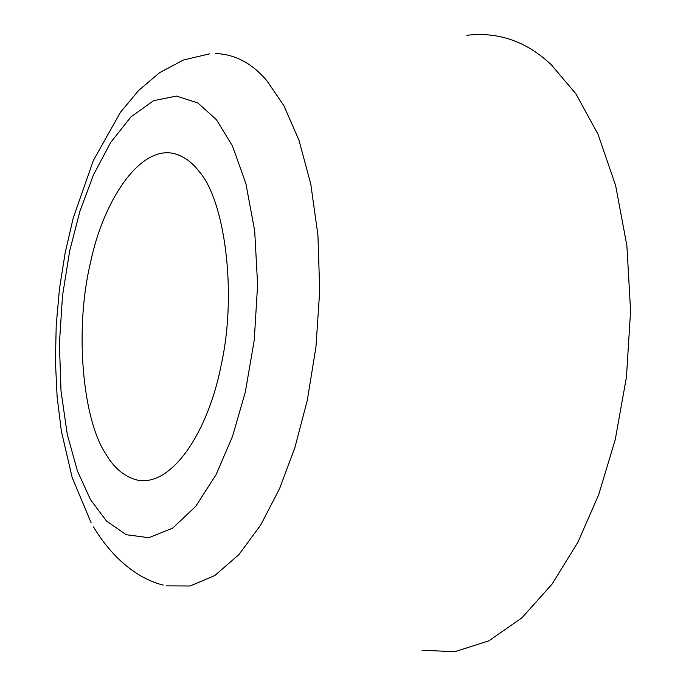 <?xml version="1.0" encoding="UTF-8"?>
<svg xmlns="http://www.w3.org/2000/svg" width="686" height="686" viewBox="0 0 686 686"><rect width="100%" height="100%" fill="white"/><g stroke="black" fill="none" stroke-linecap="round" stroke-linejoin="round"><path stroke-width="1.03" d="M421.967 650.234L454.827 651.7L488.818 640.878L521.917 617.829L552.119 584.052L577.904 542.223L598.621 494.915L615.273 439.52L626.447 377.077L630.58 310.981L626.884 245.622L615.625 185.503L598.02 134.242L575.948 93.896L551.433 64.913C526.762 41.494 498.568 31.625 466.866 35.286M105.704 453.772C114.228 468.478 125.109 477.336 138.366 480.337C172.34 485.902 208.098 432.034 221.175 365.124C237.51 291.867 224.399 199.789 199.214 171.603C192.029 162.11 183.668 156.108 174.141 153.587C139.275 145.106 102.934 201.933 90.458 262.832C74.457 329.048 82.474 418.957 105.704 453.772M166.338 585.87L190.133 585.99L214.769 575.554L238.771 554.751L260.731 524.996L279.562 488.646L294.817 447.872L307.268 400.427L315.937 347.167L319.702 290.907L317.944 235.307L310.784 184.097L299.002 140.287L283.867 105.644L266.777 80.605C252.062 63.292 235.058 54.271 215.764 53.551M90.501 499.648L77.467 471.102L67.262 434.341L61.011 390.951L59.408 343.695L62.486 295.949L69.672 250.956L79.953 211.142L93.347 175.153L110.575 142.594L131.069 116.783L153.595 100.688L176.456 96.074L197.86 102.96L216.416 119.69L232.485 145.989L245.862 183.488L254.695 230.908L257.61 284.793L254.24 340.153L245.348 391.946L232.503 436.45L216.073 474.661L195.673 506.44L172.615 528.194L148.793 537.687L126.233 534.72L106.51 521.068L90.501 499.648M91.109 522.732L72.21 477.653L61.354 431.134L57.118 396.868L55.42 361.273L56.226 324.967L59.502 288.574L65.179 252.74L73.196 218.097L93.339 160.541L120.444 112.307L138.718 90.389L159.641 72.647L183.385 60.025L209.53 53.86M93.51 526.925C114.553 561.92 141.076 579.756 163.251 585.081"/></g></svg>
